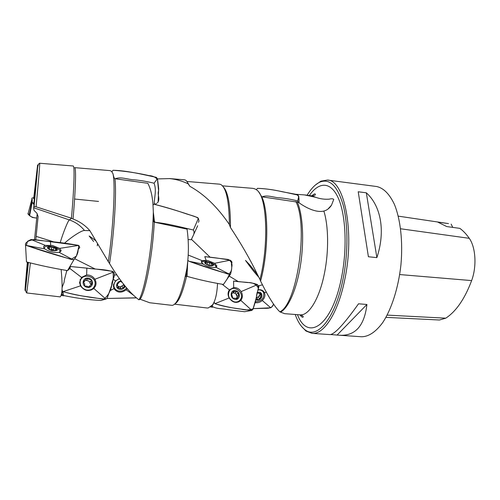 <?xml version="1.0" encoding="UTF-8"?>
<svg xmlns="http://www.w3.org/2000/svg" width="500" height="500" viewBox="0 0 500 500"><rect width="100%" height="100%" fill="white"/><g stroke="black" fill="none" stroke-linecap="round" stroke-linejoin="round"><path stroke-width="0.75" d="M315.425 184.988L320.919 181.15L327.413 180.056C344.319 179.819 355.044 231.938 344.731 279.762C338.081 313.106 323.706 334.806 312.106 333.369L305.956 331.006L301.325 326.163M312.106 333.369L329.931 334.594C334.381 334.556 343.913 324.294 358.537 303.794L366.919 304.481C364.419 325.788 355.319 336.044 339.625 335.256L361.469 336.756C368.55 336.756 375.575 332.113 382.55 322.819C391.475 309.431 398.406 287.987 400.938 264.819C403.038 241.6 400.481 219.206 394.381 204.325C389.381 193.837 383.413 187.894 376.475 186.494L327.413 180.056M339.625 335.256L330.631 334.544M358.219 191.769L366.319 192.806C380.919 205.8 385.681 231.156 376.875 257.619L368.406 256.756L358.219 191.769L368.406 256.756M73.144 165.994L73.2 165.994C74.775 165.694 74.169 187.656 71.444 218.231L73.031 219C75.7 189 76.25 167.338 74.644 167.644L110.05 170.619L111.456 171.262L112.931 173.594C115.588 182.819 113.431 227.288 108.325 261.681L109.55 263.569C114.237 233.238 116.731 192.175 114.919 178.725L147.819 183.306C150.662 188.65 152.387 195.9 153.006 205.056L153.325 212.056C152.569 245.994 145.006 290.681 138.912 299.812L140.106 299.231C145.581 291.994 152.613 255.031 154.275 222.175L187.075 229.131C188.538 239.8 188.775 250.356 187.787 260.794L186.981 268.069C182.275 291.95 177.387 304.375 172.312 305.356L171.831 305.331M30.369 263.206L26.738 292.956L60.131 296.881C60.531 296.881 61.05 295.631 61.688 293.144L61.494 295.244L62.669 294.4L61.875 295.556L63.812 295.781M71.444 218.231L36.081 206.8L34.081 206.375L33.669 208.556L36.281 178.056L33.669 198.781L37.606 164.925L34.031 206.412M61.688 293.144C62.387 288.562 62.2 280.706 61.125 269.562M28.163 262.744C25.931 282.606 25.706 282.538 27.481 262.544M27.188 274.069L27.25 273.519M27.594 267.856L28.031 262.712M33.669 208.556L34.019 210.4L36.869 213.188L38.119 216.525L35.781 239.762M97.494 243.469L97.294 245.863M153.325 212.056L153.375 221.506L154.275 222.175M157.469 178.919L169.562 178.6C175.8 179.163 182.013 180.912 188.2 183.863C187.206 181.519 186.081 180.188 184.844 179.875L184.363 179.8M188.2 183.863L189.825 186.287L187.3 182.062M175.156 303.694C179.031 301.394 182.838 292.231 186.581 276.212L185.7 276.438L186.981 268.069M189.825 186.287C204.188 194.213 217.369 206.938 229.356 224.475C229.106 200.863 226.213 187.525 220.669 184.45L219.419 184.156M229.356 224.475L230.463 227.519C230.525 205.8 228.2 192.325 223.481 187.094M207.056 307.994L208.337 307.95L212.512 304.919C215.35 300.863 217.025 293.712 217.544 283.456M211.038 306.462L212.512 304.919M230.463 227.519C241.144 243.663 250.162 259.375 257.519 274.662L259.962 279.513C268.412 247.4 267.275 201.675 258.538 191.65L261.775 196.806L297.337 202.094C302.831 214.669 304.319 240.606 300.531 264.862C296.762 289.15 288.381 308.137 280.531 312.131L279.85 311.812C296.875 304.575 308.612 226.525 295.931 201.631M259.962 279.513L260.575 281.05C268.45 252.85 268.812 210.963 261.775 196.806M258.538 191.65C256.8 189.65 254.788 188.544 252.494 188.325L222.531 185.85M260.575 281.05C268.256 296.669 274.681 306.925 279.85 311.812M280.531 312.131L284.688 313.681L300.019 314.844C308.788 315.981 319.556 298.706 324.544 272.819C328.919 251.044 328.531 225.763 323.85 211.062C315.744 212.994 305.144 207.275 298.331 202.281L297.337 202.094M295.212 314.481C297.794 321.7 301.056 326.794 305 329.756C317.025 339.756 335.231 318.631 343.013 279.237C348.231 253.594 348.175 224.2 343.162 205.056C337.406 185.756 329.594 178.131 319.738 182.188C315.287 184.312 311.081 188.663 307.119 195.231M323.85 211.062C326.956 210.238 329.494 208.3 331.463 205.25L333.769 199.375C332.837 198.637 331.312 198.569 329.194 199.169C324.544 199.494 320.006 198.863 315.594 197.275L311.9 195.825C314.862 195.55 315.944 194.931 315.138 193.962C314.881 193.606 313.769 194.219 311.794 195.812M34.094 204.15L33.369 202.875M33.794 204.05L35.562 188.019M36.344 182.394L36.394 181.844M34.531 239.613L37.188 213.787M112.931 173.594L113.95 177.575L114.919 178.725M108.325 261.681L89.85 230.65C85.319 225.413 79.713 221.531 73.031 219M109.55 263.569C120.131 281.056 129.919 293.144 138.912 299.812M140.106 299.231L149.613 302.712M315.594 197.275L304.481 194.906L295.825 194.294M187.081 267.325L187.4 267.394M258.15 285.837L262.556 284.85M228.631 275.738L238.194 281.531M191.55 239.419L210.206 257.312M89.85 230.65L84.081 230.5C81.056 230.738 70.612 237.575 64.513 243.231M297.387 194.312L297.281 194.675M116.844 274.788L114.3 275.081M74.606 258.688L95.094 268.981M36.131 236.369L54.013 241.975M61.494 295.244L62.512 291.181M66.394 270.594L66.581 271.175M209.375 265.731C203.244 262.931 203.044 261.694 208.769 262.006C214.875 264.781 215.081 266.019 209.375 265.731M212.463 265.131L212.7 264.425L213.406 264.988L211.744 265.419L212.05 265.763L210.306 265.6L206.462 264.312L204.725 262.731L206.4 262.3L206.1 261.962L207.844 262.131L206.981 264.725M212.7 264.425L211.65 263.412L207.844 262.131M201.663 262.681C201.781 261.488 203.294 261.056 206.213 261.394L210.456 262.494M210.45 262.494C213.663 263.775 215.481 265.113 215.912 266.512L215.656 267.375M205.413 262.538L205.188 263.206M209.019 265.062L209.812 262.663M234.775 299.3C229.356 297.975 230.331 289.244 235.706 290.681C241.069 292 240.169 300.688 234.775 299.3M237.444 297.181L236.956 296.244L238.706 294.919L238.994 296.55L237.519 297.125L237.387 298.594L233.969 298.181C233.075 298.325 232.575 297.9 232.463 296.906L231.462 293.431L232.981 292.812L233.088 291.388L234.706 291.337L233.1 292.581M238.706 294.919L238.006 293.069C237.894 292.081 237.394 291.656 236.519 291.781L234.706 291.337M228.5 291.506L230.05 290.069M238.588 301.306L236.806 302.413M237.069 296.156L236.225 294.438L237.069 296.156M234.194 301.844C228.994 299.513 227.375 295.887 229.331 290.956C233.562 283.894 245.287 293.325 240.306 299.756C238.8 301.681 236.762 302.381 234.194 301.844M235.744 298.481L236.344 298.006M237.875 293.181L236.1 294.544L236.956 296.244M235.056 292.987L236.262 294.394L238.006 293.069M232.994 292.787L234.725 293.244L236.256 292.062M236.256 299.006L237.444 298.113M232.056 293.256L231.3 293.844M257.044 292.694C263.831 289.919 263.281 300.994 256.7 300.081L255.931 299.881M256.981 293.031L258.15 292.8M256.706 297.794L258.075 296.913L259.519 298.8L261.7 296.075L260.837 295.444L261.212 293.725L258.331 293.038M259.519 298.8C259.156 299.587 258.594 299.812 257.819 299.481L256.1 299.225M258.175 289.938C260.837 289.731 262.675 290.7 263.675 292.831C264.306 298.269 261.65 301.238 255.712 301.744L255.4 301.688M258.075 296.913L260.262 294.7M259.413 293.619L259.675 293.931M260.844 297.5L259.394 295.619M261.106 294.319L260.2 293.144M125.3 286.356C124.162 288.494 122.356 289.475 119.875 289.312C114.706 288.812 115.956 281.137 121.25 281.05M116.931 284.556L117.381 285.562L116.862 285L119.138 282.331C119.712 281.494 120.35 281.319 121.056 281.8L120.994 281.669M122.275 282.444L121.056 281.8M125.075 286.075L122.856 287.744L122.969 288.069C122.4 288.9 121.762 289.081 121.062 288.6L117.644 287.562L118.119 286.544L117.381 285.562M114.106 287.125L113.413 284.994L115.487 280.906L119.456 278.556M126.581 287.931C124.65 290.325 122.15 291.381 119.087 291.1C115.875 290.456 114.131 288.625 113.863 285.606C114.075 282.231 115.981 279.944 119.588 278.738M117.75 285.719L117.144 284.15M120.95 288.294L120.2 286.637L118.119 286.562M120.312 286.881L122.094 286.169L122.969 288.069M122.863 287.781L121.981 285.844L123.888 284.562M124.319 286.588L123.444 284.694M118.319 286.425L119.175 288.331M86.944 287.281C80.787 285.831 82.625 276.7 88.713 278.256C94.806 279.694 93.062 288.788 86.944 287.281M91.119 284.556L90.725 284.231L91.838 282.725L92.319 283.8L90.006 285.606L90.15 286.288C89.513 287.094 88.844 287.194 88.15 286.594L86.1 286.1C85.281 286.337 84.706 285.95 84.381 284.938L84.794 284.25L83.319 281.762L85.656 279.894L85.512 279.237C86.144 278.431 86.812 278.331 87.513 278.931L86.419 280.456L88.45 280.95L90.15 282.113M91.838 282.725L90.856 281.25L91.256 280.6C90.944 279.587 90.375 279.2 89.556 279.431L87.513 278.931M79.594 282.325L80.981 279.3M93.413 287.913L90.913 290.2M86.263 289.962C82.094 288.587 80.056 285.856 80.156 281.762C80.969 272.475 96.888 275.719 94.969 284.706C93.781 288.85 90.881 290.6 86.263 289.962M88.919 287.006L89.562 286.2M90.025 282.331L89.744 282.756L90.725 284.231M86.419 280.456L85.625 280.044M85.025 280.781L83.413 282.469M89.488 286.906L90.119 286.062M84.294 280.919L83.338 282.256M51.75 250.65C45.613 247.75 46.044 246.525 53.05 246.981C59.181 249.85 58.744 251.069 51.75 250.65M56.438 250.25L56.644 249.45L57.225 249.875L55.094 250.706L52.987 250.544L48.881 249.231L49.275 248.869L47.569 247.738L49.731 246.906L51.825 247.075L51.094 249.913L51.825 247.075M56.644 249.45L55.506 248.731L55.888 248.375L51.825 247.094M51.306 249.088L53.5 249.625M44.219 248.294C44.212 246.65 46.25 246 50.319 246.337L52.494 246.7M52.462 246.694C56.769 247.769 59.312 249.2 60.087 250.994L59.775 252.119M48.544 247.413L48.35 248.188M53.225 250.7L54.013 247.631M385.944 317.362L439.462 320.006L445.781 318.175C456.15 311.388 464.769 298.856 471.631 280.587C476.906 266.469 475.737 247.269 469.263 238.319C466.362 234.131 463.225 230.819 459.856 228.369L446.706 226.556L437.844 222.138L448.506 223.594L398.275 216.144M451.163 224.131L452.744 227.387M337.175 334.994L366.919 304.481M376.875 257.619L366.319 192.806M34.031 204.781L32.219 202.175L31.994 198.794C31.5 198.206 32.094 197.856 33.781 197.738M36.744 218.062L32.45 217.456L29.606 215.694L28.006 214.013L28.394 212.631M115.4 178.794C120.575 176.337 128.35 179.737 134.588 179.844C141.294 180.494 147.781 181.625 154.056 183.225C156.781 190.075 154.275 197.356 154.181 204.288M158.1 202.169L158.681 188.675L157.613 179.675C155.6 177.181 152.731 175.819 149 175.588C136.956 172.881 124.956 171.106 113.006 170.269L111.931 171.75L113.006 170.269C127.25 170.606 142.287 174.4 156.363 177.362L157.387 178.681L158.575 190.825C157.094 194.456 160.625 199.312 157.35 202.938M154.762 222.275L154.769 222.262C166.606 223.337 181.388 227.213 193.356 230.019C195.475 233.637 192.2 236.6 191.388 239.706L188.144 239.556M152.994 204.887L154.231 204.281C168.919 208.131 183.337 212.544 197.488 217.525L198.4 218.287L193.356 230.019M154.45 221.412L153.625 221.156M186.275 272.8L187.062 276.375C199.188 279.769 211.312 282.462 223.438 284.456L226.887 279.431L229.469 274.369M203.175 264.119L201.275 261.925L202.006 260.581L207.65 260.494L214.6 263.306L216.887 265.975L215.95 267.269C212.206 268.006 207.95 266.956 203.175 264.119L188.975 261.275C202.869 266.294 216.419 270.663 229.638 274.369L230.544 274.094L231.137 271.65C231.838 269.069 231.906 266.438 231.356 263.75L231.95 262.644C232.037 261.894 231.444 261.075 230.162 260.188C221.831 258.631 213.369 257.456 204.769 256.644L228.3 259.469C231.425 261.462 232.575 264 231.75 267.081C231.706 270.812 230.519 273.156 228.175 274.106L188.975 261.275L187.831 260.319L188.975 261.275M212.037 305.5L212.031 306.275C216.562 309.25 222.969 308.438 228.231 309.725L244.619 311.719L251.85 310.419L252.881 309.45L256.537 296.95C256.319 292.375 259.919 288.781 257.475 284.613C250.106 281.719 241.519 282.394 233.581 281.05L247.431 282.544C252.656 282.356 256.288 284.2 258.325 288.087L255.319 301.938L253.169 308.738C249.65 310.144 245.644 310.275 241.15 309.137C232.394 308.081 223.644 306.25 214.906 303.656C226.994 307.806 239.594 308.669 251.438 310.569M229.131 297.987C227.938 295.669 227.756 293.431 228.588 291.281L229.387 289.9L233.7 287.569L235.175 287.6C237.656 288 239.638 289.331 241.112 291.606C242.887 294.844 242.787 297.769 240.812 300.387L240.438 300.781C236.325 303.594 232.556 302.663 229.131 297.987L214.906 303.656L214.194 302.288L212.031 306.275M263.363 292.194L262.675 290.625L264.475 292.738C265.475 295.462 264.744 298.05 262.275 300.494C260.025 302.419 257.638 303.106 255.113 302.569M253.194 308.625L270.725 307.787L271.931 306.863L273.538 304.244C272.106 308.675 267.475 308.356 264.1 308.312L253.194 308.625M264.219 292.238C263.219 290.65 261.669 289.8 259.581 289.688L258.256 289.769M25.519 244.706L26.337 245.444C41.95 250.856 57.45 255.606 72.838 259.7L74.119 259.444C75.662 257.719 76.906 255.375 77.85 252.413L78.231 249.506L79.769 247.35L78.737 245.419C69.638 243.756 60.213 242.469 50.462 241.544L31.05 239.525L27.431 241.356C28.312 241.906 25.038 242.469 25.519 244.706L26.469 261.938C40.056 265.456 53.731 268.337 67.5 270.594C68.963 269.575 69.919 268.381 70.375 267.019M44.831 248.906L43.719 247.431C43.438 246.513 43.987 245.837 45.369 245.406L52.45 245.463L59.619 248.394L61.106 250.338L59.15 252.325C54.013 252.95 49.244 251.812 44.831 248.906L26.337 245.444L27.306 242.006C27.344 241.331 29.519 240.506 33.831 239.531L78.737 245.419C78.631 247.925 77.831 251.506 76.331 256.156L71.087 259.4L26.337 245.45M62.925 291.706L63.456 295.487C76.112 298.175 88.6 299.844 100.919 300.487M80.506 285.844L79.619 282.838L81.481 277.375L86.644 274.975L88.338 275.025C91.175 275.462 93.35 276.881 94.875 279.275C96.137 281.488 96.35 283.725 95.5 286L93.831 288.475C88.8 291.881 84.362 291 80.506 285.844L62.912 291.688C77.406 295.456 91.744 297.938 105.925 299.113L107.194 298.113L111.788 284.962C111.587 280.125 116.031 276.4 113.569 272.019C105.419 268.931 95.744 269.587 86.844 268.119L70.625 266.537L96.144 269.094L112.8 271.344C113.706 276.031 113.269 281.069 111.487 286.462C110.05 292.225 107.45 296.475 103.688 299.2L87.419 296.706C79.1 295.669 70.888 293.95 62.787 291.55C60.331 287.512 64.544 283.944 64.225 280.5L66.794 270.625L64.225 280.5C64.544 283.944 60.331 287.512 62.787 291.55M110.5 289.719L111.762 289.781M127.225 288.7L126.225 289.794C121.263 293.263 117.175 292.869 113.963 288.612L113.413 285.006M136.244 297.806L106.888 298.469L135.9 297.913M262.225 196.863C267.194 194.562 274.137 197.731 279.906 197.831C286.062 198.431 291.994 199.475 297.688 200.963L298.225 202.262M256.363 189.7L257.456 188.337C270.85 188.681 284.856 192.269 297.9 195.069L298.756 196.3L299.044 202.712C298.794 199.844 299.825 195.825 296.238 194.375L282.175 191.731C273.913 189.781 265.675 188.65 257.456 188.337L256.363 189.7M27.988 213.4L29.281 215.012M29.319 215.444C30.312 215.494 29.462 216.675 35.213 217.944M30.225 212.119L29.825 212.181M74.588 199.031L98.531 201.431M154.281 203.469L154.675 203.5M198.356 222.312C199.019 221.706 199.1 220.763 198.594 219.475C198.812 216.85 189.944 215.225 184.919 213.369C174.731 209.862 164.5 206.831 154.231 204.281M34.075 206.388L37.344 171.619C37.487 166.45 38.275 163.656 39.688 163.244C39.913 164.494 38.706 179.013 36.081 206.8M27.338 262.488C24.094 296.938 24.131 302.406 28.338 262.781M309.344 195.506C318.919 181.594 330.806 181.194 338.325 198.175C345.85 215.044 347.406 248.688 341.438 277.925C331.912 326.569 307.481 341.5 297.45 314.65M34.619 239.206L34.581 239.619M84.462 230.481C80.519 225.581 75.475 222.062 69.338 219.913C68 220.619 62.844 233.506 60.188 242.719M71.619 218.312L69.338 219.913L33.781 207.787M445.781 318.175L387.163 315.106M471.631 280.587L399.688 274.556M469.263 238.319L400.619 228.775M157.387 178.681L154.056 183.225M202.006 260.581L188.181 255.056M215.95 267.269L229.638 274.369M204.769 256.644L206.1 260.244M214.6 263.306L230.162 260.188M230.544 274.094L223.438 284.456M229.387 289.9L222.438 284.462M240.812 300.387L251.85 310.419M233.581 281.05L233.7 287.569M241.112 291.606L257.475 284.613M239.931 300.225L238.337 302.081M229.237 290.106L231.45 289.062M228.456 291.625L229.506 290.7M262.275 300.494L270.725 307.787M259.088 285.65L258.3 289.131M264.475 292.738L266.419 292.125M45.369 245.406L31.05 239.525M59.15 252.325L72.838 259.7M50.462 241.544L50.663 245.175M59.619 248.394L78.737 245.419M74.119 259.444L67.5 270.594M81.481 277.375L69.638 268.3M93.831 288.475L105.925 299.113M86.844 268.119L86.644 274.975M94.875 279.275L113.569 272.019M94.738 285.637L93.131 289.069M79.956 279.938L82.75 277.331M92.65 288.637L90.956 290.188M79.594 282.294L80.531 280.244M113.963 288.612L110.162 290.625M115.487 280.906L113.075 279.144M126.225 289.794L132.95 294.875M114.938 288.756L113.381 286.663M113.919 286.294L113.431 284.887M298.756 196.3L297.688 200.963M39.688 163.244L73.2 165.994M26.738 292.956C25.512 291.575 25.225 289.444 25.863 286.55L28.388 262.794M169.494 178.562L184.531 179.812M186.906 181.469L219.619 184.169M210.438 306.95L212.644 307.206M299.906 314.831C302.2 317.656 301.919 316.8 302.819 317.306C303.812 316.531 302.875 315.706 300.019 314.844M305 329.756L305.956 331.006M319.738 182.188L320.919 181.15M149.556 302.731L171.994 305.35M174.65 304.194L207.256 308.019M304.488 194.906L311.9 195.825M257.512 274.656L249.85 264.962L245.525 260.419L248.531 264.556C252.694 270.181 256.119 274.387 258.794 277.188M96.1 241.106C93.356 238.663 88.756 235.744 89.175 236.012L93.637 241.513M331.463 205.25L327.881 209.15M206.012 263.488L206.356 262.444M210.712 265.806L211.438 263.619M211.744 265.419L211.575 265.938M229.331 290.956L228.45 291.65M236.938 298.931L237.387 298.594M231.269 294.131L232.394 293.263M236.1 294.544L237.85 293.219M234.019 298.069L233.675 298.331M237.519 297.125L235.775 298.438M261.212 293.725L260.9 293.319M259.425 293.619L260.837 295.444M257.981 292.756L258.344 293.225M257.644 299.031L256.456 297.469M259.475 298.731L258.038 296.844M113.863 285.606L113.462 284.7M122.856 287.744L121.981 285.844M80.156 281.762L79.6 282.562M89.812 286.744L90.15 286.288M92.319 283.8L91.675 284.662M89.744 282.756L90.856 281.25M90.006 285.606L88.969 287.006M49.3 249.594L49.894 247.256M49.119 249.481L49.231 249.044M55.125 250.219L55.506 248.731M54.894 250.475L54.787 250.881M29.606 215.694L32.219 202.175M29.256 214.963L32.306 199.594M28.006 214.013L31.994 198.794M156.537 203.35L155.431 204.2M153.363 216.612L153.663 221.719M153.325 212.131L154.531 222.225M197.669 225.775L193.931 233.962M192.806 236.344L191.906 238.45M154.713 222.262L154.675 221.388L154.769 222.262M187.694 261.85L187.062 276.375M216.475 266.956L216.887 265.981M240.444 300.781L238.325 302.087M60.694 251.544L61.1 250.362M105.875 299.075L100.988 300.444M95.5 286.006L93.081 289.106"/></g></svg>
